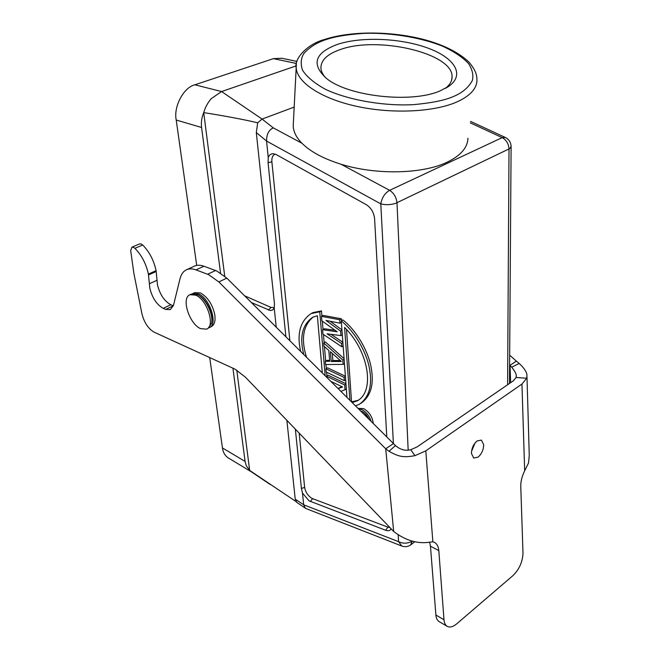 <?xml version="1.0" encoding="UTF-8"?>
<svg xmlns="http://www.w3.org/2000/svg" width="660" height="660" viewBox="0 0 660 660"><rect width="100%" height="100%" fill="white"/><g stroke="black" fill="none" stroke-linecap="round" stroke-linejoin="round"><path stroke-width="0.99" d="M337.177 44.476C360.698 36.523 399.58 37.967 426.847 47.71C454.245 57.346 465.581 74.522 448.833 86.27L440.204 90.832C411.345 103.719 347.036 96.319 326.015 78.012C311.182 64.061 314.902 52.882 337.177 44.476M445.252 88.465C449.815 84.95 452.092 81.089 452.075 76.882C453.313 53.072 376.967 35.607 339.834 49.731C327.154 54.203 320.842 60.316 320.909 68.071C321.123 71.206 322.625 74.357 325.405 77.525M195.715 295.135C207.19 299.673 215.572 326.164 206.605 329.159L200.524 328.63C189.156 323.73 180.997 297.792 189.998 294.707L195.715 295.135M367.15 415.981L364.221 414.529M191.119 294.162L197.67 294.715C205.854 298.559 213.733 314.919 211.497 323.408L208.007 328.465L206.613 329.167M340.279 360.5L332.887 360.517L332.31 353.413M313.12 317.039C303.072 325.636 300.869 339.025 306.488 357.217M351.541 401.948L346.508 329.365M351.763 401.808L357.868 400.364M331.204 361.49L330.412 351.714L341.377 361.482L331.204 361.49L332.887 360.517M303.781 354.536C299.293 336.922 302.321 324.456 312.873 317.155L317.377 315.752L322.303 372.916M349.924 400.339L344.578 327.434C368.948 351.359 375.144 391.578 357.2 400.9L352.242 402.592M360.566 410.899L362.2 411.493C365.12 413.102 367.373 415.685 368.957 419.232M192.514 293.683L198.569 293.923C209.954 298.386 218.237 324.637 209.327 327.616L209.253 327.64M510.659 382.66L510.031 365.343L516.351 361.102L519.197 363.445L511.723 367.224C514.594 370.78 516.104 373.494 516.252 375.342L516.112 377.487L513.274 380.87L417.087 446.919L410.734 449.716L414.942 455.672L425.799 450.862L521.953 384.054L524.667 470.794C522.019 476.14 520.723 481.313 520.765 486.305L522.992 552.997C522.654 561.784 519.321 569.308 513.001 575.569L456.778 623.791C452.991 626.917 449.757 627.742 447.084 626.266C445.302 625.094 444.279 622.924 443.998 619.773L438.809 550.613L430.46 546.199L429.586 542.215M414.942 455.672C403.804 457.636 399.193 457.042 389.004 451.308L385.712 448.784L393.682 531.481C405.405 540.424 417.31 544.005 429.412 542.231L432.861 541.81L434.709 542.504C437.077 543.972 438.446 546.678 438.809 550.613M471.454 453.527C471.562 448.313 473.467 444.114 477.163 440.93L481.371 440.088L483.673 444.675C483.549 449.823 481.668 453.989 478.021 457.165L473.715 458.032L471.454 453.527M524.667 470.794L528.52 462.998L529.254 455.515M521.953 384.054L526.713 378.262L516.104 377.487M519.197 363.445C524.057 367.991 526.647 371.836 526.952 374.971L526.713 378.262M326.601 377.19L326.527 376.225L344.677 384.928L345.04 389.73L340.882 391.355M338.151 388.649L342.573 386.999L330.751 381.307M325.9 368.8L344.108 377.413L344.347 380.638L326.164 371.992L325.9 368.8L327.566 367.826L345.394 376.233M325.537 364.526L325.264 361.317L329.703 361.309L328.812 350.468L323.994 346.178L323.722 342.903L342.796 360.022L343.126 364.394L325.537 364.526M321.486 316.33L339.76 319.762L340.015 323.177L325.974 320.422L340.609 331.105L340.956 335.602L327.071 333.803L341.542 343.439L341.798 346.772L322.979 334.125L322.608 329.703L337.186 331.79L321.857 320.81L321.486 316.33L323.202 315.406L341.484 318.813L339.76 319.762M300.647 351.417C296.695 333.655 300.201 321.032 311.173 313.541L319.745 311.8L325.165 375.763M346.978 397.411L341.261 320.95C354.329 331.039 366.415 351.681 369.394 368.23C372.611 385.201 369.245 397.229 359.312 404.316L355.459 405.834M358.438 408.787L362.076 409.662C366.391 412.087 369.402 415.99 371.11 421.369M209.657 327.451L211.266 326.634C214.475 324.893 215.638 320.867 214.756 314.556C212.413 304.31 207.677 297.115 200.549 292.982L194.857 292.578L192.885 293.502M447.076 626.274L439.015 621.53C437.151 620.235 436.111 618.082 435.897 615.046L430.46 546.199M471.52 451.423L475.027 443M470.332 122.884L502.202 137.618C506.377 140.011 508.645 143.789 509.008 148.937L395.398 203.453C390.349 204.922 385.481 205.062 380.787 203.874C381.909 197.654 384.854 193.141 389.623 190.327L502.202 137.618L505.395 137.486C508.984 139.408 510.889 142.403 511.104 146.487L509.47 383.485M509.594 364.955L511.723 367.224M516.351 361.102L509.668 355.171M345.988 384.136L344.677 384.928M345.955 383.74L328.185 375.251L326.527 376.225M342.127 386.785L337.879 388.377M345.04 389.73L346.343 388.938M345.419 376.629L344.108 377.413M344.347 380.638L345.667 379.855M329.62 360.343L326.947 360.352L325.264 361.317M343.126 364.394L344.454 363.619M342.796 360.022L344.124 359.246M344.083 358.669L325.413 341.954L323.722 342.903M335.099 330.289L324.316 328.762L322.608 329.703M341.798 346.772L343.134 346.013M341.542 343.439L342.887 342.672M342.845 342.202L330.965 334.307M340.956 335.602L342.301 334.851M340.609 331.105L341.962 330.346M341.929 329.851L330.082 321.23M340.015 323.177L341.368 322.426M341.632 320.743L341.484 318.813M321.907 316.107L321.469 310.876L319.745 311.8M321.469 310.876L312.889 312.625L311.388 313.442M326.931 375.986L326.617 372.199M326.304 368.56L325.966 364.526M325.677 361.078L324.464 346.591M324.134 342.672L323.441 334.43M323.029 329.472L322.327 321.148M361.036 403.252C370.945 396.124 374.294 384.095 371.085 367.158C368.099 350.633 356.037 330.049 342.986 319.993L341.261 320.95M373.271 423.514C372.471 416.98 369.286 412.013 363.726 408.623L358 408.358M251.419 302.56L270.394 310.579L272.778 309.903L274.205 307.989L274.486 303.847L256.295 132.586L257.697 122.793L262.086 119.081L273.306 127.883L301.958 143.269C310.505 151.75 323.515 158.738 340.989 164.216C375.936 175.18 422.73 174.1 447.307 162.129C460.762 155.545 467.643 147.576 467.948 138.212M401.775 546.026L398.566 541.645C402.584 543.601 406.709 543.667 410.941 541.835L412.112 541.117M149.399 283.734L157.047 280.252L156.082 270.633C153.854 260.387 149.399 251.839 142.7 245.008L134.945 248.325C141.644 255.205 146.132 263.794 148.393 274.09L149.837 288.304C152.295 297.99 156.75 304.681 163.201 308.352L165.734 309.433L173.324 305.803L170.792 304.738L163.201 308.352M165.734 309.433L170.362 309.606L173.473 305.415L179.99 278.817C181.154 274.197 183.406 271.144 186.739 269.651C189.412 268.546 192.489 268.62 195.987 269.89L208.667 274.659L218.823 281.935L385.712 448.784L393.475 443.569L395.455 445.566L389.004 451.308M393.682 531.481L245.512 377.264L235.075 369.171L154.102 332.161C148.236 328.705 144.169 322.558 141.917 313.731L133.889 273.397L130.68 250.561L131.942 247.228L133.493 247.302L134.945 248.325M410.734 449.716C405.438 451.135 400.348 449.749 395.455 445.566M301.958 143.269C296.612 137.915 293.683 132.289 293.197 126.373L293.411 122.182M275.179 154.094C272.662 155.224 271.557 157.806 271.879 161.815L268.075 162.698L268.249 157.6C269.206 155.001 270.872 153.697 273.232 153.681L276.226 154.58L366.308 204.691C371.126 207.817 373.89 212.52 374.599 218.79L386.785 436.92M295.35 429.132L301.422 488.466L302.478 493.036L309.012 500.824L385.613 530.244L387.948 527.15L389.911 527.554M387.948 527.15L312.625 498.655L310.34 501.484M301.422 488.466L304.631 487.377C305.432 491.89 307.7 495.454 311.462 498.085L312.625 498.655M304.631 487.377L299.178 433.117M289.88 340.733L271.879 161.815M385.613 530.244C387.989 531.102 389.755 530.772 390.901 529.246L390.926 529.213M273.306 127.883C268.793 129.921 266.541 134.318 266.558 141.058L268.249 157.6M302.478 493.036L303.683 504.801L305.316 508.167L306.116 508.604M139.673 243.911L141.24 243.994L142.7 245.008M157.047 280.252L157.459 284.807C159.877 294.467 164.323 301.108 170.792 304.738M194.155 266.252L194.659 266.029C197.381 264.908 200.475 264.982 203.932 266.236L216.645 270.922L226.809 278.132L393.475 443.569M257.697 122.793C243.631 119.476 225.637 116.086 203.709 112.604C205.326 107.159 207.875 102.473 211.365 98.563L221.57 91.55L262.086 119.081L294.178 107.085M303.674 504.776L295.243 499.191L286.861 420.296M296.777 502.376L295.243 499.191M256.295 132.586L266.533 141.009M268.075 162.698L285.896 336.773M251.625 471.991L249.67 470.44L236.783 370.128M232.93 368.164L245.075 461.422L246.254 465.671L249.67 470.44L295.886 501.46M268.373 310.084L271.046 307.436L244.604 295.796M224.722 276.177L203.717 112.604M271.046 307.436L274.312 307.626M196.713 265.411L176.22 120.037C173.365 106.706 183.67 87.318 194.898 84.802L221.57 91.55L296.159 65.893M274.205 307.989L276.251 327.203M176.22 120.037L201.589 127.487C200.962 122.611 201.671 117.653 203.709 112.604M201.589 127.487L220.539 273.017M194.898 84.802L273.454 58.641L281.795 58.253L296.95 61.421M251.452 471.883L228.121 457.834C224.903 455.565 223.014 452.265 222.445 447.934L209.707 357.555M198.569 295.226C206.151 298.823 213.502 313.756 211.736 321.923M432.861 541.81L425.799 450.862M408.169 450.12L396.99 202.81C396.355 197.266 393.896 193.108 389.623 190.327L340.989 164.216M435.897 615.046L443.998 619.773M453.106 96.64C444.716 100.328 431.475 103.001 413.366 104.651C387.882 106.169 351.219 101.318 325.603 89.413C314.325 83.168 306.628 76.733 302.486 70.109C300.432 63.806 300.902 58.237 303.897 53.41C309.895 46.942 317.336 42.314 326.221 39.542C334.727 36.589 347.102 34.543 363.355 33.396C386.009 32.439 417.532 36.209 442.604 46.192C454.088 51.554 462.734 57.354 468.559 63.599C472.453 69.754 473.707 75.421 472.304 80.611C468.311 87.788 461.909 93.134 453.106 96.64M293.197 126.373L296.183 67.897C293.865 58.765 307.329 43.981 324.712 39.427C351.565 30.624 392.667 31.012 425.741 40.029C444.856 45.425 459.352 52.874 469.21 62.362C476.05 70.958 476.734 74.605 476.982 80.041C476.85 88.819 469.846 96.253 455.986 102.341C432.663 112.266 390.893 114.007 355.822 106.153C320.694 98.323 297.124 82.351 296.183 67.897L296.356 64.144M511.021 146.495L510.048 148.327L509.008 148.937L507.598 384.763M412.277 541.159L410.66 544.813M156.238 271.483L148.549 274.931M148.393 274.09L156.082 270.633M266.558 141.058L380.787 203.874L393.393 443.487M398.211 534.988L398.566 541.645L303.683 504.801M203.932 266.236L195.987 269.89M215.589 270.501L207.611 274.23M226.809 278.132L218.823 281.935M273.454 58.641L296.464 63.492M245.075 461.422L222.445 447.934M446.333 87.862L448.833 86.27M451.621 80.116L452.075 76.882M189.989 294.698L191.408 294.022M357.192 400.9L358.858 399.869M529.262 455.515L526.985 376.81M311.173 313.541L312.889 312.625M306.017 508.563L401.668 545.985C404.893 547.156 407.905 546.793 410.718 544.888L414.843 541.736M470.563 121.407L505.189 137.387M516.293 376.489L516.252 375.342M186.739 269.651L194.642 266.038M296.513 502.194L305.308 508.167M250.973 471.553L270.303 484.564M131.917 247.186L139.664 243.886"/></g></svg>

